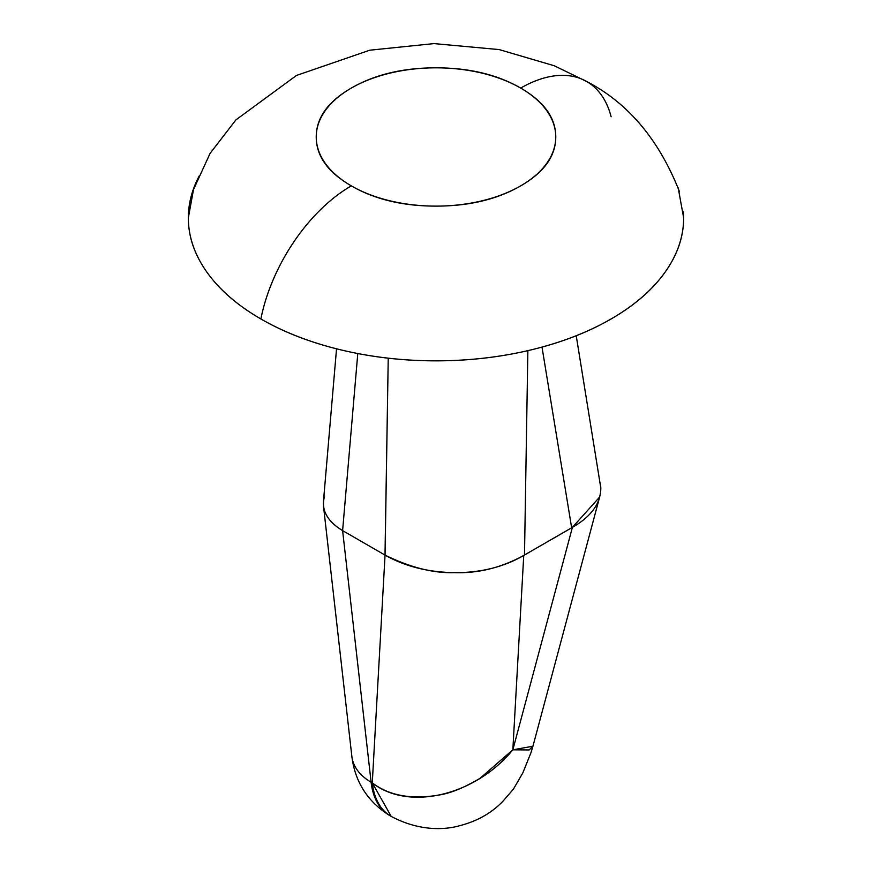 <?xml version="1.0" encoding="UTF-8"?>
<svg xmlns="http://www.w3.org/2000/svg" width="872" height="872" viewBox="0 0 872 872"><rect width="100%" height="100%" fill="white"/><g stroke="black" fill="none" stroke-linecap="round" stroke-linejoin="round"><path stroke-width="1.31" d="M193.813 187.872L188.341 217.858C188.341 236.824 194.63 255.06 207.198 272.576C219.766 290.093 237.664 305.56 260.881 318.967A132.086 76.256 -60 0 1 351.307 185.867A119.769 69.15 180 0 1 351.307 88.083A119.769 69.15 180 0 1 520.693 88.083C544.073 101.588 555.769 117.884 555.769 136.98C555.769 156.077 544.073 172.373 520.693 185.867C497.302 199.372 469.071 206.119 436 206.119C402.929 206.119 374.698 199.372 351.307 185.867C327.927 172.373 316.231 156.077 316.231 136.98C316.231 117.884 327.927 101.588 351.307 88.083C374.698 74.578 402.929 67.831 436 67.831C469.071 67.831 497.302 74.578 520.693 88.083A132.086 76.256 -60 0 1 586.431 81.369A132.086 76.256 120 0 0 520.693 88.083A119.769 69.15 180 0 1 520.693 185.867A119.769 69.15 180 0 1 351.307 185.867A132.086 76.256 120 0 0 260.881 318.967A247.659 142.986 0 0 0 535.484 348.8A247.659 142.986 0 0 0 683.441 211.951M391.059 816.334A92.454 53.377 -60 0 1 372.279 782.86L371.112 782.184A92.454 53.377 120 0 0 389.893 815.658A92.454 53.377 -60 0 1 371.112 782.184L372.279 782.86L385.053 555.115L342.609 530.612L371.112 782.184L342.609 530.612L384.999 555.083L388.236 358.185L385.053 555.115C410.134 567.432 433.21 573.275 454.258 572.653C480.548 572.806 503.711 567.072 523.745 555.464L512.845 749.811L572.403 527.375L571.651 527.789L542.003 347.089L571.651 527.789L524.497 555.006L572.403 527.375L512.845 749.811L523.745 555.464L524.497 555.006L523.745 555.464C501.226 567.759 478.063 573.493 454.258 572.653C428.01 572.206 404.946 566.364 385.053 555.115L372.279 782.86C389.708 796.136 412.957 800.016 442.028 794.49C452.928 792.288 465.626 786.882 480.123 778.26L512.845 749.811C475.262 795.744 408.467 811.461 372.279 782.86L391.223 816.421C419.519 831.43 444.731 829.795 458.639 825.98C476.821 821.446 491.645 813.118 503.122 801.019L513.445 789.073L522.818 772.941L530.961 752.7L532.923 746.236L512.845 749.811L529.162 749.953L532.956 746.159L599.653 497.029L572.403 527.375C591.249 516.529 600.721 503.427 600.819 488.037L576.229 335.742M324.635 495.983C320.743 509.346 326.738 520.889 342.609 530.612L357.782 353.542L342.609 530.612C328.45 522.077 322.139 511.831 323.654 499.885M199.252 175.893A247.659 142.986 0 0 0 260.881 318.967C284.108 332.374 310.89 342.707 341.225 349.955C371.57 357.215 403.158 360.845 436 360.845C468.842 360.845 500.43 357.215 530.776 349.955C561.11 342.707 587.892 332.374 611.119 318.967C634.336 305.56 652.234 290.093 664.802 272.576C677.37 255.06 683.659 236.824 683.659 217.858L678.187 187.862M586.431 81.369A132.086 76.256 -60 0 1 611.119 116.761M527.865 350.642L524.497 555.006L527.865 350.642M351.819 756.144A66.043 42.488 -6.5 0 0 371.112 782.184A66.043 42.488 173.5 0 1 351.819 756.144M600.536 483.96L600.819 488.037M600.47 493.051L599.653 497.029M679.495 191.753C659.058 139.738 628.134 102.994 586.725 81.543L554.33 65.782L499.166 49.584L433.973 43.6L369.772 50.194L296.447 75.461L235.92 119.878L210.076 153.396L192.505 191.753M323.534 506.501L351.841 756.286C354.98 781.933 367.624 801.706 389.773 815.593L390.939 816.268M323.468 501.247L336.538 348.811"/></g></svg>
